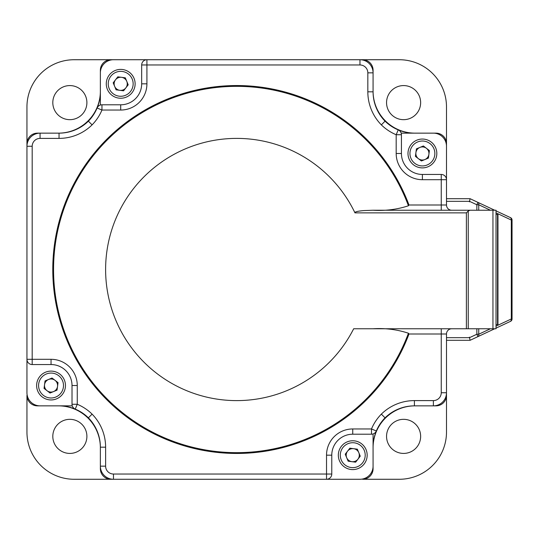 <?xml version="1.0" encoding="UTF-8"?>
<svg xmlns="http://www.w3.org/2000/svg" width="539" height="539" viewBox="0 0 539 539"><rect width="100%" height="100%" fill="white"/><g stroke="black" fill="none" stroke-linecap="round" stroke-linejoin="round"><path stroke-width="0.81" d="M420.642 436.374A17.046 17.046 0 0 1 403.596 453.42A17.046 17.046 0 0 1 386.551 436.374A17.046 17.046 0 0 1 403.596 419.329A17.046 17.046 0 0 1 420.642 436.374M86.894 436.374A17.046 17.046 0 0 1 69.848 453.42A17.046 17.046 0 0 1 52.809 436.374A17.046 17.046 0 0 1 69.848 419.329A17.046 17.046 0 0 1 86.894 436.374M86.894 102.626A17.046 17.046 0 0 1 69.848 119.671A17.046 17.046 0 0 1 52.809 102.626A17.046 17.046 0 0 1 69.848 85.58A17.046 17.046 0 0 1 86.894 102.626M420.642 102.626A17.046 17.046 0 0 1 403.596 119.671A17.046 17.046 0 0 1 386.551 102.626A17.046 17.046 0 0 1 403.596 85.58A17.046 17.046 0 0 1 420.642 102.626M451.743 328.763A5.242 5.242 0 0 0 446.494 334.005L446.494 432.076A47.196 47.196 0 0 1 399.298 479.272L362.585 479.272A10.49 10.49 0 0 0 373.076 468.782L373.076 433.962M77.266 385.526L72.017 385.526L72.017 404.27L77.266 404.27L75.238 409.108A41.954 41.954 0 0 0 59.034 405.854L40.061 405.854A13.111 13.111 0 0 1 26.95 392.742L26.95 146.258A13.111 13.111 0 0 1 40.061 133.146L59.034 133.146A41.954 41.954 0 0 0 88.389 121.167L92.095 124.873A47.196 47.196 0 0 1 59.034 138.395L40.061 138.395A7.869 7.869 0 0 0 32.192 146.258L32.192 359.304L51.043 359.304A26.222 26.222 0 0 1 77.266 385.526L77.266 404.27A47.196 47.196 0 0 1 92.095 414.127A47.196 47.196 0 0 1 105.617 447.188L105.617 466.161A7.869 7.869 0 0 0 113.48 474.03L326.526 474.03L326.526 455.179A26.222 26.222 0 0 1 352.749 428.956L371.492 428.956L376.33 430.984A41.954 41.954 0 0 0 373.076 447.188L373.076 466.161A13.111 13.111 0 0 1 359.964 479.272L74.146 479.272A47.196 47.196 0 0 1 26.95 432.076L26.95 395.363A10.49 10.49 0 0 0 37.44 405.854L72.266 405.854M446.494 106.924L446.494 146.258A13.111 13.111 0 0 0 433.383 133.146L414.41 133.146A41.954 41.954 0 0 1 398.206 129.892L396.185 134.73A47.196 47.196 0 0 1 381.349 124.873A47.196 47.196 0 0 1 367.834 91.812L367.834 72.839A7.869 7.869 0 0 0 359.964 64.97L146.918 64.97L146.918 83.821A26.222 26.222 0 0 1 120.696 110.044L101.952 110.044L97.114 108.016A41.954 41.954 0 0 0 100.369 91.812L100.369 72.839A13.111 13.111 0 0 1 113.48 59.728L399.298 59.728A47.196 47.196 0 0 1 446.494 106.924M32.192 146.258L26.95 146.258L26.95 106.924A47.196 47.196 0 0 1 74.146 59.728L146.918 59.728A5.242 5.242 0 0 0 141.676 64.97L141.676 83.821A20.981 20.981 0 0 1 120.696 104.795A20.981 20.981 0 0 0 141.676 83.821L146.918 83.821M401.184 133.146L436.011 133.146A10.49 10.49 0 0 1 446.494 143.637L446.494 204.995L441.252 204.995L441.252 179.696L422.401 179.696A26.222 26.222 0 0 1 396.185 153.474L396.185 134.73L401.427 134.73L401.427 153.474A20.981 20.981 0 0 0 422.401 174.454L441.252 174.454A5.242 5.242 0 0 1 446.494 179.696A5.242 5.242 0 0 0 441.252 174.454A5.242 5.242 0 0 1 446.494 179.696L441.252 179.696L441.252 174.454M100.369 105.038L100.369 70.218A10.49 10.49 0 0 1 110.859 59.728L146.918 59.728L146.918 64.97L141.676 64.97A5.242 5.242 0 0 1 146.918 59.728M367.834 91.812L373.076 91.812A41.954 41.954 0 0 0 385.055 121.167A41.954 41.954 0 0 1 373.076 91.812L373.076 72.839A13.111 13.111 0 0 0 359.964 59.728L362.585 59.728L359.964 59.728A13.111 13.111 0 0 1 373.076 72.839L373.076 70.218A10.49 10.49 0 0 0 362.585 59.728M118.196 77.757A6.556 6.556 0 0 0 119.833 90.316A6.556 6.556 0 0 0 126.753 81.315A6.556 6.556 0 0 0 115.501 79.826M44.542 384.664A6.556 6.556 0 0 0 53.543 391.584A6.556 6.556 0 0 0 55.039 380.332A6.556 6.556 0 0 0 44.986 388.026A6.556 6.556 0 0 0 47.048 390.721M350.249 449.122A6.556 6.556 0 0 0 351.886 461.68A6.556 6.556 0 0 0 358.806 452.679A6.556 6.556 0 0 0 347.554 451.183M415.906 152.611A6.556 6.556 0 0 0 424.907 159.531A6.556 6.556 0 0 0 426.396 148.279A6.556 6.556 0 0 0 416.344 155.98A6.556 6.556 0 0 0 418.405 158.668M113.48 474.03L113.48 479.272A13.111 13.111 0 0 1 100.369 466.161L100.369 468.782A10.49 10.49 0 0 0 110.859 479.272M26.95 146.258A13.111 13.111 0 0 1 40.061 133.146L37.44 133.146A10.49 10.49 0 0 0 26.95 143.637M352.749 428.956L352.749 434.205A20.981 20.981 0 0 0 331.775 455.179A20.981 20.981 0 0 1 352.749 434.205L371.492 434.205L371.492 428.956A47.196 47.196 0 0 1 381.349 414.127A47.196 47.196 0 0 1 414.41 400.605L433.383 400.605A7.869 7.869 0 0 0 441.252 392.742L446.494 392.742A13.111 13.111 0 0 1 433.383 405.854L436.011 405.854A10.49 10.49 0 0 0 446.494 395.363M436.011 133.146L415.03 133.146A41.954 41.954 0 0 1 373.076 91.192M75.959 129.582A10.49 10.49 0 0 1 77.69 128.457A41.954 41.954 0 0 0 100.369 91.192A41.954 41.954 0 0 1 58.414 133.146M37.44 405.854L58.414 405.854A41.954 41.954 0 0 1 100.369 447.808M373.076 468.782L373.076 447.808A41.954 41.954 0 0 1 415.03 405.854M58.414 405.854A41.954 41.954 0 0 1 95.679 428.532A10.49 10.49 0 0 0 96.804 430.263M373.076 447.808A41.954 41.954 0 0 1 395.754 410.543A10.49 10.49 0 0 0 397.486 409.418M415.03 133.146A41.954 41.954 0 0 1 377.765 110.468A10.49 10.49 0 0 0 376.64 108.737M100.369 91.192L100.369 70.218M441.252 210.237L372.981 210.237C385.365 210.992 397.182 209.503 408.441 205.77A183.166 183.166 0 0 0 53.556 269.5A183.166 183.166 0 0 0 408.441 333.23L408.986 334.005A183.94 183.94 0 0 1 52.782 269.5A183.94 183.94 0 0 1 408.986 204.995L441.252 204.995L441.252 210.237L470.096 210.237L468.243 211.005L466.39 212.865L354.965 212.865A131.105 131.105 0 0 0 155.811 166.335A131.105 131.105 0 0 0 153.534 370.839A131.105 131.105 0 0 0 353.672 328.763L466.39 328.763L466.39 212.865M446.494 392.742A13.111 13.111 0 0 1 433.383 405.854L414.41 405.854A41.954 41.954 0 0 0 385.055 417.833A41.954 41.954 0 0 0 376.33 430.984A5.242 5.242 0 0 1 371.492 434.205A5.242 5.242 0 0 0 376.33 430.984A41.954 41.954 0 0 1 385.055 417.833L381.349 414.127M113.48 479.272A13.111 13.111 0 0 1 100.369 466.161L100.369 447.188A41.954 41.954 0 0 0 88.389 417.833A41.954 41.954 0 0 0 75.238 409.108A5.242 5.242 0 0 1 72.017 404.27A5.242 5.242 0 0 0 75.238 409.108A41.954 41.954 0 0 1 88.389 417.833L92.095 414.127M372.981 210.237L363.636 210.587C357.458 211.153 354.568 211.915 354.965 212.865M470.096 210.237L496.021 210.237L496.021 328.763L492.949 328.763L492.949 210.237M468.243 211.005L468.243 328.763L492.949 328.763M468.243 328.763L466.39 328.763M408.441 333.23C397.169 329.497 385.351 328.008 372.981 328.763M59.034 138.395L59.034 133.146A41.954 41.954 0 0 0 88.389 121.167A41.954 41.954 0 0 0 97.114 108.016A5.242 5.242 0 0 1 101.952 104.795L120.696 104.795L120.696 110.044M385.055 121.167A41.954 41.954 0 0 0 398.206 129.892A5.242 5.242 0 0 1 401.427 134.73A5.242 5.242 0 0 0 398.206 129.892A41.954 41.954 0 0 1 385.055 121.167L381.349 124.873M451.743 210.237A5.242 5.242 0 0 1 446.494 204.995A5.242 5.242 0 0 0 451.743 210.237M408.441 205.77L408.986 204.995M326.526 455.179L331.775 455.179L331.775 474.03L326.526 474.03L326.526 479.272A5.242 5.242 0 0 0 331.775 474.03A5.242 5.242 0 0 1 326.526 479.272M51.043 359.304L51.043 364.546A20.981 20.981 0 0 1 72.017 385.526A20.981 20.981 0 0 0 51.043 364.546L32.192 364.546A5.242 5.242 0 0 1 26.95 359.304L32.192 359.304L32.192 364.546A5.242 5.242 0 0 1 26.95 359.304M358.253 468.512A14.425 14.425 0 0 1 339.422 460.69A14.425 14.425 0 0 1 347.244 441.852A14.425 14.425 0 0 1 366.075 449.674A14.425 14.425 0 0 1 358.253 468.512A14.425 14.425 0 0 0 366.075 449.674A14.425 14.425 0 0 0 347.244 441.852M355.255 461.243A6.556 6.556 0 0 0 357.943 459.174M360.254 456.176L355.639 462.179L348.133 461.182L345.243 454.188L349.858 448.185L357.364 449.182L360.254 456.176M435.734 147.969A14.425 14.425 0 0 1 427.912 166.8A14.425 14.425 0 0 1 409.074 158.978A14.425 14.425 0 0 1 416.896 140.147A14.425 14.425 0 0 1 435.734 147.969A14.425 14.425 0 0 0 416.896 140.147A14.425 14.425 0 0 0 409.074 158.978M428.903 154.336A6.556 6.556 0 0 0 426.396 148.279M423.398 145.968L429.401 150.583L428.404 158.089L421.41 160.979L415.407 156.364L416.404 148.858L423.398 145.968M115.191 70.488A14.425 14.425 0 0 1 134.029 78.31A14.425 14.425 0 0 1 126.207 97.148A14.425 14.425 0 0 1 107.369 89.326A14.425 14.425 0 0 1 115.191 70.488A14.425 14.425 0 0 0 107.369 89.326A14.425 14.425 0 0 0 126.207 97.148M123.202 89.878A6.556 6.556 0 0 0 125.897 87.817M113.19 82.824L117.805 76.821L125.311 77.818L128.201 84.812L123.586 90.815L116.08 89.818L113.19 82.824M37.717 391.031A14.425 14.425 0 0 1 45.539 372.2A14.425 14.425 0 0 1 64.37 380.022A14.425 14.425 0 0 1 56.548 398.853A14.425 14.425 0 0 1 37.717 391.031A14.425 14.425 0 0 0 56.548 398.853A14.425 14.425 0 0 0 64.37 380.022M50.046 393.032L44.05 388.417L45.04 380.911L52.04 378.021L58.037 382.636L57.046 390.142L50.046 393.032M497.962 324.566L497.537 324.566L497.537 214.434L497.962 214.434L497.962 324.566M496.021 324.566L497.537 324.566M496.021 214.434L497.537 214.434M512.05 222.304L512.05 220.37M446.494 198.702L470.096 198.702L494.708 210.237L470.096 198.702L469.509 201.323L446.494 201.323M494.708 328.763L470.096 340.298L446.494 340.298M512.05 221.266L512.05 317.734M512.05 318.63L512.05 238.036M496.021 326.135L511.316 318.967A2.621 1.799 64.9 0 1 510.541 321.338L496.021 328.143M512.05 318.967L510.541 321.338A2.621 2.621 0 0 0 512.05 318.967L511.316 318.967L511.316 220.033L512.05 220.033A2.621 2.621 0 0 0 510.541 217.662A2.621 2.621 0 0 1 512.05 220.033L510.541 217.662L496.021 210.857L510.541 217.662A2.621 1.799 115.1 0 1 511.316 220.033L496.021 212.865M469.395 201.849L470.096 198.702M469.395 337.151L470.096 340.298L469.509 337.677L476.847 334.241L477.958 336.612A2.621 1.799 64.9 0 0 478.733 334.241L490.423 328.763M490.423 210.237L478.733 204.759A2.621 1.799 115.1 0 0 477.958 202.388L476.847 204.759L469.509 201.323M88.389 121.167A41.954 41.954 0 0 0 97.114 108.016A5.242 5.242 0 0 1 101.952 104.795L101.952 110.044A47.196 47.196 0 0 1 92.095 124.873M441.252 392.742L441.252 334.005L408.986 334.005M414.41 400.605L414.41 405.854A41.954 41.954 0 0 0 385.055 417.833M105.617 447.188L100.369 447.188A41.954 41.954 0 0 0 88.389 417.833M40.061 138.395L40.061 133.146M359.964 59.728L359.964 64.97M373.076 72.839L367.834 72.839M105.617 466.161L100.369 466.161M433.383 400.605L433.383 405.854M441.252 328.763L441.252 334.005L446.494 334.005M396.185 153.474L401.427 153.474A20.981 20.981 0 0 0 422.401 174.454L422.401 179.696M347.992 443.671A12.458 12.458 0 0 0 341.241 459.935A12.458 12.458 0 0 0 357.505 466.693A12.458 12.458 0 0 0 364.263 450.422A12.458 12.458 0 0 0 347.992 443.671M410.893 158.23A12.458 12.458 0 0 0 427.157 164.988A12.458 12.458 0 0 0 433.915 148.717A12.458 12.458 0 0 0 417.651 141.959A12.458 12.458 0 0 0 410.893 158.23M125.452 95.329A12.458 12.458 0 0 0 132.21 79.065A12.458 12.458 0 0 0 115.939 72.307A12.458 12.458 0 0 0 109.188 88.578A12.458 12.458 0 0 0 125.452 95.329M62.551 380.77A12.458 12.458 0 0 0 46.287 374.012A12.458 12.458 0 0 0 39.529 390.283A12.458 12.458 0 0 0 55.8 397.041A12.458 12.458 0 0 0 62.551 380.77M446.494 337.677L469.509 337.677M478.733 328.763L478.733 334.241L476.847 334.241L476.847 328.763M476.847 210.237L476.847 204.759L478.733 204.759L478.733 210.237"/></g></svg>
